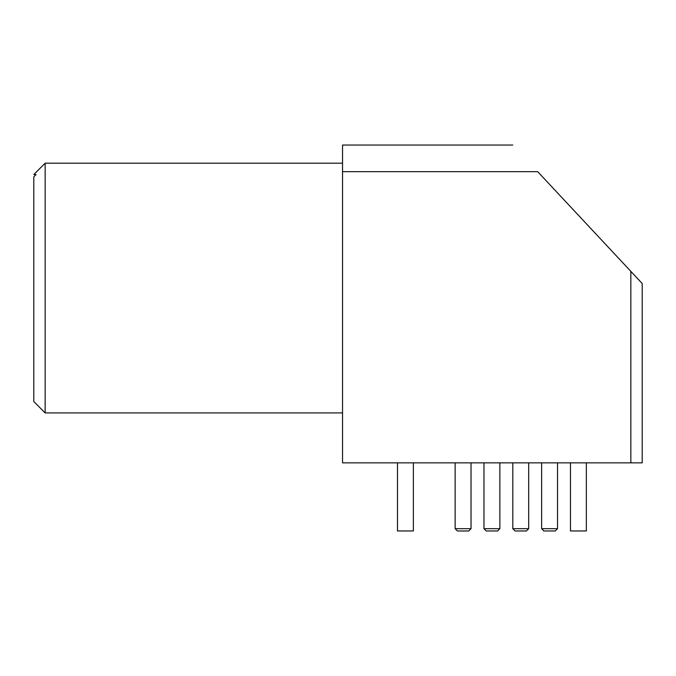 <?xml version="1.0" encoding="UTF-8"?>
<svg xmlns="http://www.w3.org/2000/svg" width="676" height="676" viewBox="0 0 676 676"><rect width="100%" height="100%" fill="white"/><g stroke="black" fill="none" stroke-linecap="round" stroke-linejoin="round"><path stroke-width="1.01" d="M33.8 401.561L33.8 176.842L36.048 174.552L33.8 174.552L45.148 163.195L45.148 412.918L33.8 401.561M33.8 174.552L36.048 174.552M342.538 163.195L45.148 163.195M342.538 412.918L45.148 412.918M342.538 171.67L537.69 171.67C504.338 135.986 504.338 135.986 537.69 171.67L630.852 271.372L630.852 462.857L342.538 462.857L342.538 145.036L512.805 145.036M630.852 271.372L642.2 283.514L642.2 462.857L630.852 462.857M413.366 462.857L413.366 530.964L397.48 530.964L397.48 462.857M586.354 462.857L586.354 530.964L570.46 530.964L570.46 462.857M463.085 530.964L457.407 530.964L455.142 528.691L471.028 528.691L468.764 530.964L463.085 530.964M520.748 530.964L515.07 530.964L512.805 528.691L528.691 528.691L526.427 530.964L520.748 530.964M491.917 530.964L486.238 530.964L483.974 528.691L499.86 528.691L497.595 530.964L491.917 530.964M549.58 530.964L543.901 530.964L541.637 528.691L557.523 528.691L555.25 530.964L549.58 530.964M471.028 462.857L471.028 528.691M455.142 462.857L455.142 528.691M528.691 462.857L528.691 528.691M512.805 462.857L512.805 528.691M499.86 462.857L499.86 528.691M483.974 462.857L483.974 528.691M557.523 462.857L557.523 528.691M541.637 462.857L541.637 528.691"/></g></svg>
